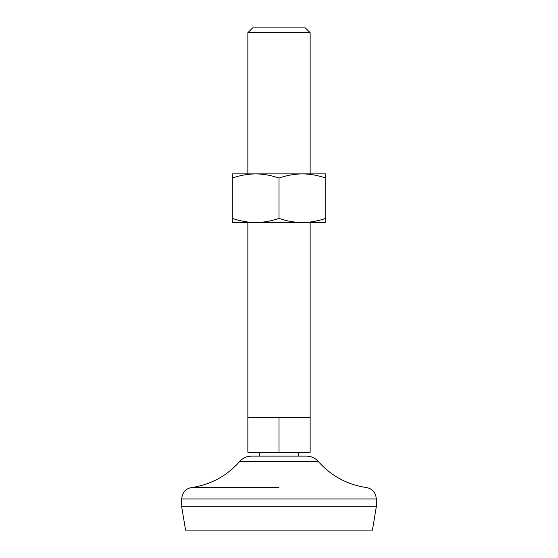 <?xml version="1.0" encoding="UTF-8"?>
<svg xmlns="http://www.w3.org/2000/svg" width="558" height="558" viewBox="0 0 558 558"><rect width="100%" height="100%" fill="white"/><g stroke="black" fill="none" stroke-linecap="round" stroke-linejoin="round"><path stroke-width="0.84" d="M279 178.058C286.624 175.386 294.415 173.998 302.359 173.887L325.719 173.887L325.719 218.38C318.088 221.052 310.304 222.44 302.359 222.551L255.641 222.551C247.675 222.44 239.891 221.045 232.281 218.38L232.281 178.058C239.912 175.386 247.696 173.998 255.641 173.887C263.606 173.998 271.39 175.393 279 178.058L279 218.38C271.376 221.052 263.585 222.44 255.641 222.551L232.281 222.551L232.281 218.38M279 218.38C286.61 221.045 294.394 222.44 302.359 222.551L325.719 222.551L325.719 218.38M310.143 417.203L310.143 452.238L247.857 452.238L247.857 417.203L310.143 417.203L310.143 222.551M325.719 178.058C318.109 175.393 310.325 173.998 302.359 173.887L232.281 173.887L232.281 178.058M310.143 173.887L310.143 32.678L247.857 32.678L247.857 173.887M310.143 32.678L305.365 27.9L252.635 27.9L247.857 32.678M279 452.238L279 417.203M181.678 506.741L376.322 506.741L372.43 530.1L185.57 530.1L181.678 506.741L181.678 498.957C182.368 491.863 186.26 487.971 193.354 487.274C211.817 484.1 227.266 475.5 239.703 461.487C242.849 458.006 246.769 456.221 251.456 456.13L306.544 456.13C311.231 456.221 315.151 458.006 318.297 461.487L239.703 461.487M279 487.274L193.354 487.274M376.322 506.741L376.322 498.957L181.678 498.957M247.857 417.203L247.857 222.551M298.467 456.13L298.467 452.238M259.533 456.13L259.533 452.238M376.322 498.957C375.632 491.863 371.74 487.971 364.646 487.274C346.183 484.1 330.734 475.5 318.297 461.487"/></g></svg>
